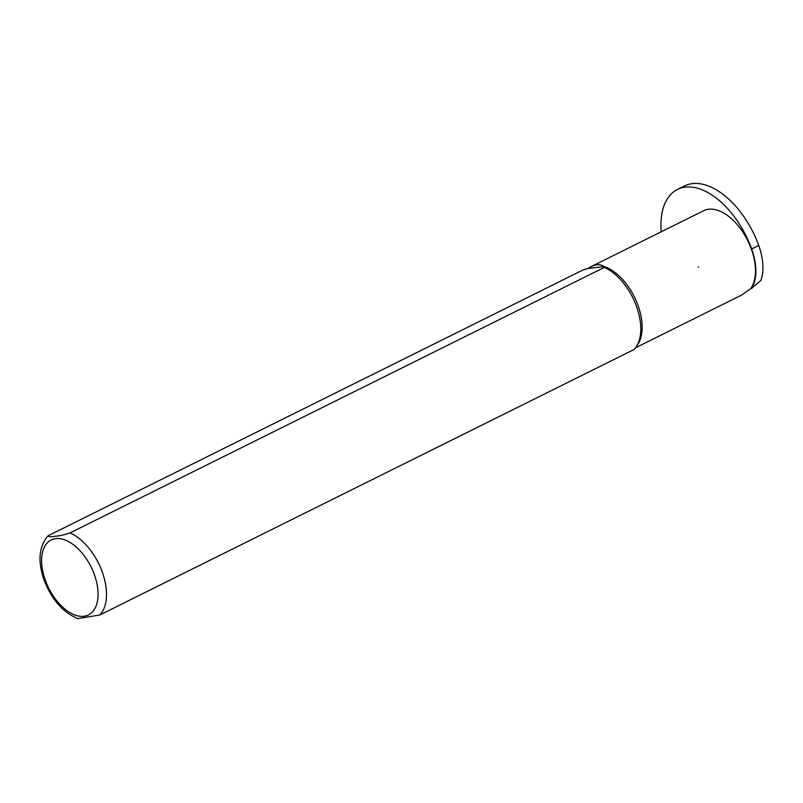 <?xml version="1.0" encoding="UTF-8"?>
<svg xmlns="http://www.w3.org/2000/svg" width="803" height="803" viewBox="0 0 803 803"><rect width="100%" height="100%" fill="white"/><g stroke="black" fill="none" stroke-linecap="round" stroke-linejoin="round"><path stroke-width="1.2" d="M698.158 266.998L698.68 267.008M635.524 347.799L741.831 294.972L750.695 288.678A46.343 26.228 -116.4 0 0 744.481 234.697A46.343 26.228 -116.4 0 0 703.589 210.737L591.138 266.616C596.288 264.107 600.604 264.087 604.087 266.546L604.298 267.419L70.022 532.921C63.849 534.969 58.98 536.063 55.407 536.183C50.177 537.117 47.959 536.866 48.752 535.44L583.038 269.938L587.987 268.463L591.138 266.616M750.695 288.678L751.427 288.588A46.945 26.569 -116.4 0 0 751.678 248.98A72.059 40.782 -116.4 0 0 677.461 189.458A72.059 40.782 -116.4 0 0 661.22 231.796M677.461 189.458L684.527 185.945A72.059 40.782 63.6 0 1 758.735 245.477A46.945 26.569 63.6 0 1 760.832 280.488L751.427 288.588M48.752 535.44L47.929 535.962C38.835 546.652 37.57 561.397 44.145 580.178C51.673 599.57 62.885 612.378 77.791 618.611L99.743 615.018L634.019 349.526A47.839 27.071 -116.4 0 0 636.458 346.464L637.953 344.146A46.343 26.228 -116.4 0 0 636.096 300.563A46.343 26.228 -116.4 0 0 604.087 266.546L587.987 268.463M636.458 346.464A47.839 27.071 -116.4 0 0 635.364 303.414A47.839 27.071 -116.4 0 0 604.298 267.419M99.743 615.018A47.839 27.071 -116.4 0 0 102.232 571.907A47.839 27.071 -116.4 0 0 70.022 532.921M45.349 580.328A41.866 23.689 -116.4 0 0 94.252 609.607A41.866 23.689 -116.4 0 0 69.901 542.346A41.866 23.689 -116.4 0 0 45.349 580.328M751.678 248.98L758.735 245.477"/></g></svg>

